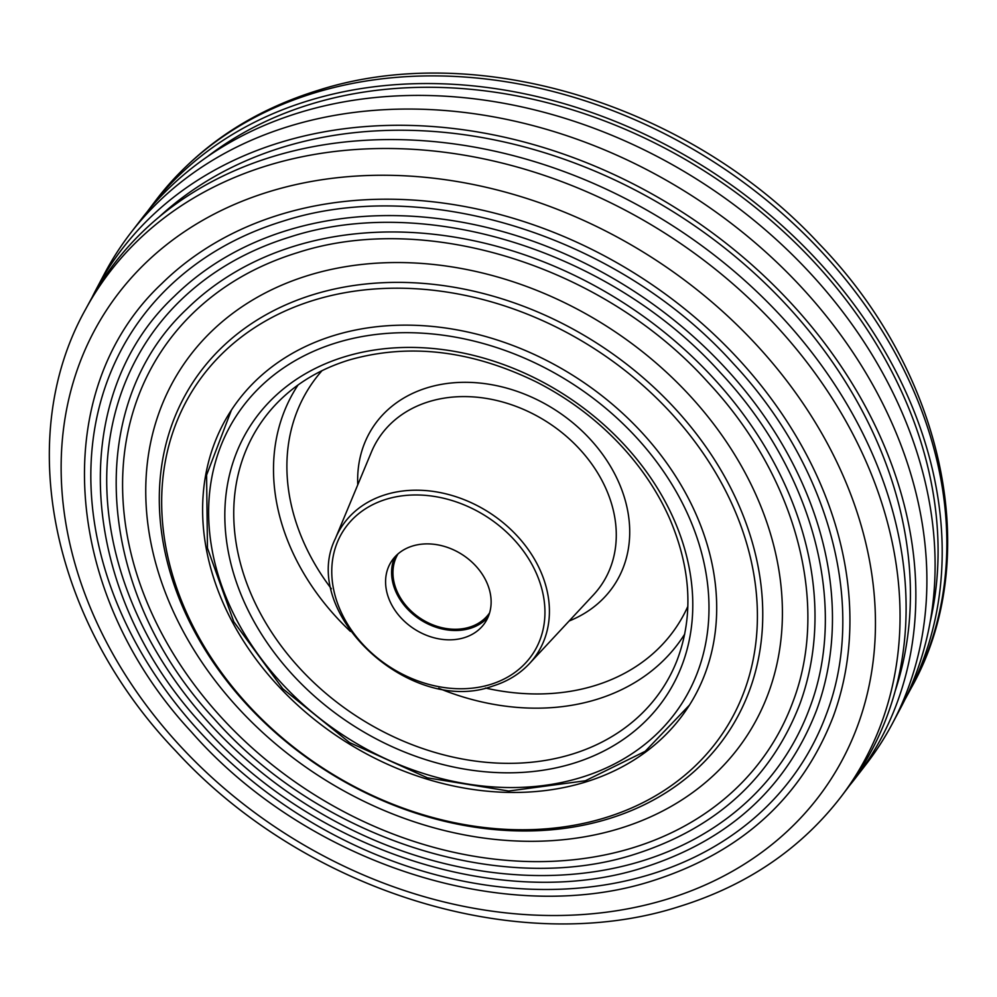 <?xml version="1.0" encoding="UTF-8"?>
<svg xmlns="http://www.w3.org/2000/svg" width="997" height="997" viewBox="0 0 997 997"><rect width="100%" height="100%" fill="white"/><g stroke="black" fill="none" stroke-linecap="round" stroke-linejoin="round"><path stroke-width="1.5" d="M488.007 617.255A55.932 44.254 32.8 0 1 470.11 628.397A55.932 44.254 32.8 0 1 410.228 611.772A55.932 44.254 32.8 0 1 394.712 557.136M412.608 545.995A55.932 44.254 32.8 0 1 474.958 565.075A55.932 44.254 32.8 0 1 485.377 622.153A55.932 44.254 32.8 0 1 464.091 637.731A55.932 44.254 32.8 0 1 401.754 618.651A55.932 44.254 32.8 0 1 391.335 561.573A55.932 44.254 32.8 0 1 412.608 545.995M92.085 297.393A452.526 358.048 32.8 0 1 96.323 289.068L104.648 273.39A454.034 359.244 32.8 0 1 130.707 232.937L141.549 218.879A452.526 358.048 32.8 0 1 299.873 112.462A452.526 358.048 32.8 0 1 793.774 256.142A452.526 358.048 32.8 0 1 900.677 707.932L892.352 723.61A454.034 359.244 32.8 0 1 866.293 764.063L855.451 778.121A452.526 358.048 32.8 0 1 849.631 785.424M130.707 232.937A454.034 359.244 32.8 0 1 289.554 126.17A454.034 359.244 32.8 0 1 785.1 270.324A454.034 359.244 32.8 0 1 892.352 723.61M207.501 156.591A446.768 353.486 32.8 0 1 310.939 104.112A446.768 353.486 32.8 0 1 764.25 214.729A446.768 353.486 32.8 0 1 930.114 622.116M147.369 211.576A451.13 356.938 32.8 0 1 149.612 208.572A451.13 356.938 32.8 0 1 308.945 100.547A451.13 356.938 32.8 0 1 802.386 244.851A451.13 356.938 32.8 0 1 906.722 696.317A451.13 356.938 32.8 0 1 904.915 699.607M641.283 861.209A380.829 301.318 32.8 0 1 195.076 706.836A380.829 301.318 32.8 0 1 179.335 301.568C209.594 271.919 246.595 250.359 290.339 236.887C425.856 192.895 611.547 251.431 720.582 372.853C813.178 471.593 848.671 605.628 809.763 707.708A380.829 301.318 32.8 0 1 641.283 861.209M174.238 296.383A388.02 307.014 32.8 0 1 287.784 230.207A388.02 307.014 32.8 0 1 696.143 339.042A388.02 307.014 32.8 0 1 816.58 710.213C786.621 787.692 729.143 840.085 644.162 867.378C504.046 912.841 312.996 851.189 202.64 725.205C78.476 591.869 65.291 398.551 174.238 296.383M186.751 309.095A370.361 293.031 32.8 0 1 295.124 245.923A370.361 293.031 32.8 0 1 684.889 349.81A370.361 293.031 32.8 0 1 799.843 704.069C771.229 778.046 716.357 828.071 635.239 854.117C501.479 897.499 319.177 838.664 213.832 718.426C95.338 591.171 82.739 406.626 186.751 309.095M632.36 847.936A363.157 287.335 32.8 0 1 206.853 700.741A363.157 287.335 32.8 0 1 191.848 314.267C220.698 286.002 255.967 265.451 297.679 252.602C426.903 210.641 603.995 266.473 707.97 382.262C796.279 476.441 830.127 604.244 793.026 701.564A363.157 287.335 32.8 0 1 632.36 847.936M585.015 782.196A272.418 215.539 32.8 0 1 281.391 689.276A272.418 215.539 32.8 0 1 230.643 411.263A272.418 215.539 32.8 0 1 334.294 335.403A272.418 215.539 32.8 0 1 637.918 428.311A272.418 215.539 32.8 0 1 688.665 706.337A272.418 215.539 32.8 0 1 585.015 782.196M96.323 289.068A452.526 358.048 32.8 0 1 280.631 142.347A452.526 358.048 32.8 0 1 795.145 307.599A452.526 358.048 32.8 0 1 855.451 778.121M159.42 216.71A446.768 353.486 32.8 0 1 283.273 147.07A446.768 353.486 32.8 0 1 749.071 268.442A446.768 353.486 32.8 0 1 895.256 690.759M90.278 300.683A451.13 356.938 32.8 0 1 272.854 156.566A451.13 356.938 32.8 0 1 784.751 320.187A451.13 356.938 32.8 0 1 847.388 788.428L841.431 796.291A450.37 356.353 32.8 0 0 778.906 328.823A450.37 356.353 32.8 0 0 267.857 165.465A450.37 356.353 32.8 0 0 85.58 309.344L90.278 300.683M161.726 283.684A405.692 320.997 32.8 0 1 280.444 214.492A405.692 320.997 32.8 0 1 707.396 328.287A405.692 320.997 32.8 0 1 833.318 716.345C801.999 797.338 741.918 852.111 653.072 880.638C506.588 928.17 306.827 863.701 191.449 731.985C61.627 592.567 47.856 390.475 161.726 283.684M650.206 874.469A398.488 315.301 32.8 0 1 183.298 712.942A398.488 315.301 32.8 0 1 166.823 288.868C198.49 257.837 237.224 235.267 282.998 221.172C424.809 175.136 619.1 236.389 733.181 363.431C830.077 466.746 867.228 607.011 826.501 713.852A398.488 315.301 32.8 0 1 650.206 874.469M398.015 553.896A54.486 43.108 -147.2 0 0 399.485 596.231A54.486 43.108 -147.2 0 0 444.737 628.284A54.486 43.108 -147.2 0 0 489.602 612.893M485.377 688.017A219.166 173.416 -147.2 0 0 594.548 685.699A219.166 173.416 -147.2 0 0 687.855 606.35M684.74 634.067A229.983 181.977 32.8 0 1 596.356 699.508A229.983 181.977 32.8 0 1 438.668 688.254M593.414 594.935A133.336 105.495 -147.2 0 0 583.893 453.947A133.336 105.495 -147.2 0 0 429.109 401.617A133.336 105.495 -147.2 0 0 371.457 451.94L335.366 538.592A116.587 92.247 32.8 0 1 385.777 494.587A116.587 92.247 32.8 0 1 521.107 540.349A116.587 92.247 32.8 0 1 529.432 663.616L593.414 594.935M357.761 484.816A144.166 114.069 32.8 0 1 427.339 387.746A144.166 114.069 32.8 0 1 609.753 465.113A144.166 114.069 32.8 0 1 569.137 620.994M386.362 499.223A112.973 89.381 -147.2 0 0 345.298 620.271A112.973 89.381 -147.2 0 0 490.337 684.503A112.973 89.381 -147.2 0 0 531.413 563.455A112.973 89.381 -147.2 0 0 386.362 499.223M336.787 342.681A265.152 209.794 -147.2 0 0 240.389 626.789A265.152 209.794 -147.2 0 0 580.827 777.56A265.152 209.794 -147.2 0 0 677.225 493.453A265.152 209.794 -147.2 0 0 336.787 342.681M277.104 403.025A240.775 190.502 -147.2 0 0 291.024 658.381A240.775 190.502 -147.2 0 0 571.717 754.28A240.775 190.502 -147.2 0 0 676.951 660.625C693.787 616.196 691.22 568.564 669.261 517.705C658.244 493.079 643.09 470.048 623.823 448.638C599.06 421.345 569.985 399.149 536.598 382.075C471.593 350.283 409.131 342.918 349.212 359.967C320.436 368.853 296.408 383.209 277.104 403.025M572.926 763.478A247.979 196.21 32.8 0 1 254.534 622.477A247.979 196.21 32.8 0 1 344.675 356.764A247.979 196.21 32.8 0 1 663.08 497.765A247.979 196.21 32.8 0 1 572.926 763.478M350.445 631.425A229.983 181.977 32.8 0 1 298.066 384.967M322.019 370.672A219.166 173.416 -147.2 0 0 331.353 588.791M608.195 818.911A319.788 253.026 -147.2 0 0 724.445 476.254A319.788 253.026 -147.2 0 0 313.868 294.427A319.788 253.026 -147.2 0 0 197.605 637.083A319.788 253.026 -147.2 0 0 608.195 818.911M308.821 275.259A337.372 266.934 32.8 0 1 741.992 467.095A337.372 266.934 32.8 0 1 619.336 828.594A337.372 266.934 32.8 0 1 186.177 636.759A337.372 266.934 32.8 0 1 308.821 275.259M911.42 687.656C984.276 557.846 944.221 372.728 819.148 243.804C690.672 105.071 477.513 39.07 317.943 90.391C250.073 111.427 195.948 148.192 155.569 200.709A450.37 356.353 32.8 0 1 314.628 92.858A450.37 356.353 32.8 0 1 807.258 236.937A450.37 356.353 32.8 0 1 911.42 687.656L906.722 696.317M604.818 817.864A315.688 249.786 32.8 0 1 199.487 638.354A315.688 249.786 32.8 0 1 314.254 300.097A315.688 249.786 32.8 0 1 719.585 479.594A315.688 249.786 32.8 0 1 604.818 817.864M666.881 899.257A431.527 341.435 32.8 0 1 112.835 653.895A431.527 341.435 32.8 0 1 269.713 191.511A431.527 341.435 32.8 0 1 823.759 436.885A431.527 341.435 32.8 0 1 666.881 899.257M335.366 538.592C298.826 612.557 410.303 716.482 492.605 686.11C507.336 681.574 519.611 674.072 529.432 663.616M231.429 410.066L206.591 475.083L207.463 548.101L233.784 621.742L282.787 688.765L349.536 742.566L427.414 777.834L508.694 791.032L585.351 780.776L645.184 751.327L689.426 705.128M85.58 309.344C13.173 438.418 52.255 622.203 175.784 751.003C304.073 891.144 518.627 958.254 679.057 906.609C746.927 885.573 801.052 848.808 841.431 796.291M155.569 200.709L149.612 208.572"/></g></svg>

